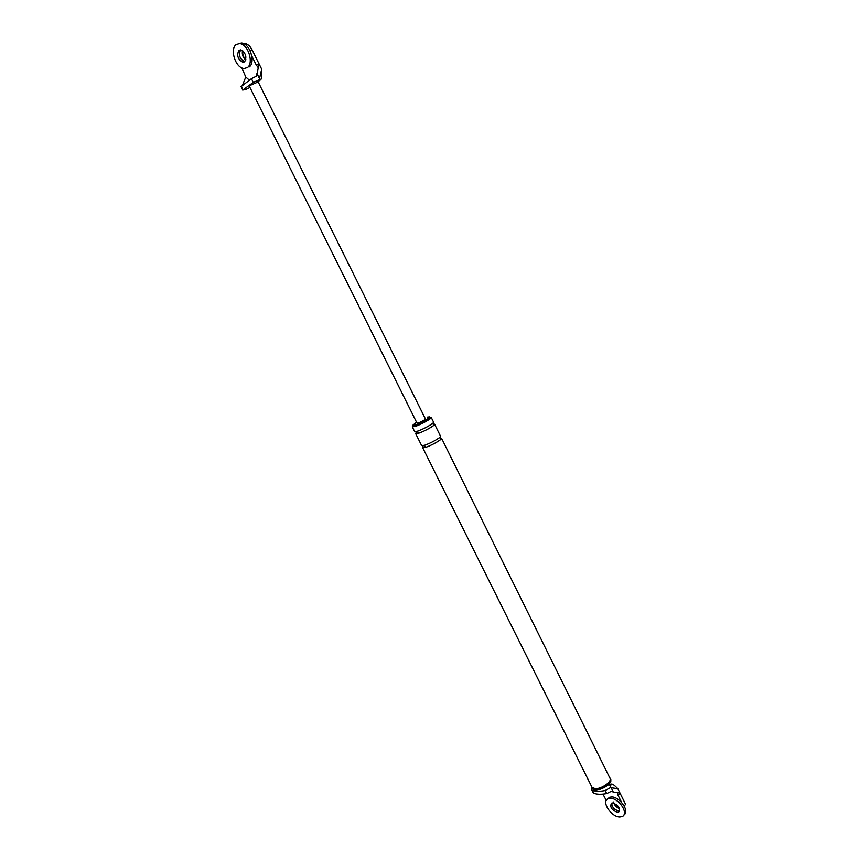 <?xml version="1.0" encoding="UTF-8"?>
<svg xmlns="http://www.w3.org/2000/svg" width="860" height="860" viewBox="0 0 860 860"><rect width="100%" height="100%" fill="white"/><g stroke="black" fill="none" stroke-linecap="round" stroke-linejoin="round"><path stroke-width="1.29" d="M251.829 56.093L256.194 64.887L259.064 63.898L261.687 69.187L261.719 78.819L253.249 82.377L251.421 78.69L241.058 86.634M244.014 43.301C247.357 43.666 250.099 45.924 252.238 50.106L259.064 63.898L256.56 76.121L251.421 78.69M245.777 60.028C242.918 57.609 241.821 54.47 242.477 50.6C241.821 54.47 242.918 57.609 245.777 60.028M242.627 84.893L245.767 77.045L249.228 80.077M249.959 87.462L245.186 89.795L243.068 89.827L253.249 82.377M259.311 79.464L261.687 69.187M241.864 67.908L245.756 77.024M256.194 64.887L258.258 67.714M240.628 49.88L238.919 50.374C236.478 55.427 237.822 59.415 242.939 62.328L244.616 61.845C247.089 56.835 245.756 52.847 240.628 49.88C238.327 54.997 239.714 58.942 244.745 61.716C239.94 59.276 238.467 55.416 240.327 50.159M425.442 418.971C424.453 420.175 422.034 421.529 418.164 423.034L417.014 423.152L249.378 86.29L250.185 85.387L258.172 81.915L425.442 418.971M592.078 788.093L591.691 789.673L592.379 790.275C595.571 791.447 599.818 791.533 605.15 790.544L610.514 787.588L610.912 784.18C611.912 783.707 613.449 784.471 615.534 786.47L617.856 788.738L611.159 787.749L613.266 792.006L611.353 791.297L606.666 793.587C601.333 794.565 597.076 794.468 593.884 793.296L593.196 792.683M624.145 805.981L625.618 804.401L620.017 793.103L618.017 795.221L617.319 792.587L620.017 793.103L617.856 788.738M613.642 801.971C614.158 804.938 616.104 807.164 619.479 808.647L613.879 803.143M599.549 789.566L607.353 785.588M416.541 422.185L412.811 425.248L415.079 425.012C419.97 423.55 430.548 417.745 429.656 416.885L427.312 417.143M610.514 787.588L611.159 787.749M617.319 792.587L613.266 792.006M591.529 786.362L591.723 787.394L595.088 788.878C601.409 789.19 612.513 781.686 610.256 778.192L610.439 778.794M591.981 787.265L595.249 788.717C601.398 789.018 612.202 781.708 610.009 778.321L441.535 438.224C442.62 439.342 430.774 445.931 425.238 447.447L422.647 447.608L591.981 787.265M413.036 425.711L412.273 426.818L414.832 426.549C420.325 424.926 432.236 418.379 431.225 417.412L430.344 417.272M412.811 425.248L413.327 426.291L415.606 426.055C420.486 424.603 431.064 418.788 430.172 417.928L429.656 416.885M606.257 800.423L602.957 794.124M618.017 795.221L621.597 802.434M611.75 803.079C611.912 807.067 614.201 809.701 618.63 810.98L619.308 810.926L618.63 810.98C614.201 809.701 611.912 807.067 611.75 803.079M412.273 426.818L414.617 431.505L417.175 431.269C422.69 429.667 434.579 423.098 433.548 422.11L431.225 417.412M424.206 445.362C429.731 443.835 441.588 437.245 440.503 436.149L434.579 424.184C435.622 425.206 423.733 431.763 418.218 433.354L415.649 433.58L421.604 445.534L424.206 445.362M591.723 787.394L593.884 789.759L595.658 790.017C602.806 789.114 607.859 786.223 610.815 781.353L610.826 779.332M245.885 59.63C243.401 57.34 242.38 54.416 242.821 50.858M619.286 808.142L614.384 803.326M249.25 66.94C255.764 62.608 250.099 43.376 241.348 43.022L236.059 44.634C229.631 49.246 235.5 68.273 244.154 68.52L247.454 67.564C253.958 63.231 248.282 43.978 239.531 43.613M623.887 814.947C630.122 811.346 619.619 796.801 611.643 796.919L609.364 797.327L608.117 798.65C600.925 801.509 611.266 816.968 619.705 816.989L622.145 816.57C629.305 813.657 618.749 798.123 610.396 798.252L608.117 798.65M617.383 812.313L618.587 812.109C620.522 808.303 618.566 805.25 612.728 802.95L611.567 803.154C609.611 806.927 611.546 809.98 617.383 812.313M257.806 81.84L260.849 79.625M250.109 50.815L252.238 50.106M259.483 78.561L256.936 73.401M243.068 89.827L241.251 86.183M592.379 790.275L593.884 793.296M605.15 790.544L606.666 793.587M610.578 785.051L607.977 785.008M424.593 445.243L425.238 447.447M438.277 438.492L438.858 438.406M417.541 431.15L418.218 433.354M431.172 424.442L431.935 424.442M244.466 43.322L243.552 43.623M242.853 90.246L241.047 86.613M242.939 62.328L244.777 61.705M593.217 792.737L591.723 789.727M610.912 784.18L608.901 784.148M439.836 437.256L441.115 438.675C442.083 439.481 430.473 446.125 425.313 447.393L423.238 447.544L422.905 445.673M432.87 423.152L434.096 424.636C435.074 425.367 423.399 431.956 418.315 433.289L416.283 433.472L415.875 431.602M619.576 811.034L618.587 812.109"/></g></svg>
